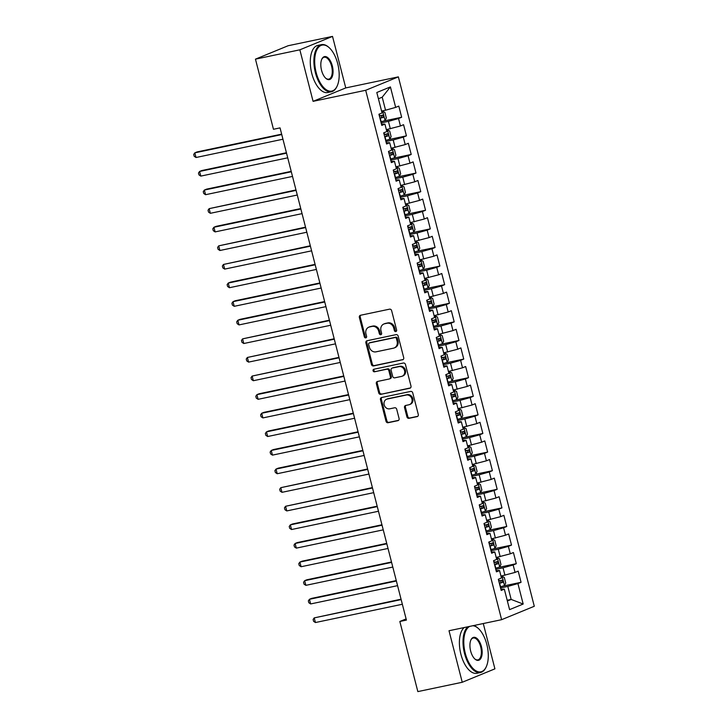 <?xml version="1.0" encoding="UTF-8"?>
<svg xmlns="http://www.w3.org/2000/svg" width="728" height="728" viewBox="0 0 728 728"><rect width="100%" height="100%" fill="white"/><g stroke="black" fill="none" stroke-linecap="round" stroke-linejoin="round"><path stroke-width="1.09" d="M395.814 331.568A1.319 1.147 -112.3 0 0 396.614 330.048L391.637 310.656A1.893 1.638 -112.3 0 0 389.553 309.163L360.496 315.269A1.893 1.638 -112.3 0 0 359.359 317.435L364.337 336.837A1.319 1.147 -112.3 0 0 366.594 336.363L365.947 333.852A6.052 5.26 -112.3 0 1 368.814 327.172A6.052 5.26 -112.3 0 1 369.615 326.927L372.035 326.417A6.052 5.26 -112.3 0 1 378.697 331.167L379.343 333.679A1.319 1.147 -112.3 0 0 381.609 333.206L380.962 330.694A6.052 5.26 -112.3 0 1 383.829 324.015A6.052 5.26 -112.3 0 1 384.621 323.769L387.041 323.259A6.052 5.26 -112.3 0 1 393.712 328.019L394.358 330.53A1.319 1.147 -112.3 0 0 395.814 331.568M406.906 416.844A1.893 1.638 -112.3 0 0 408.99 418.327L417.135 416.616A1.893 1.638 -112.3 0 0 418.281 414.45L412.749 392.911A1.893 1.638 -112.3 0 0 410.674 391.418L381.618 397.524A1.893 1.638 -112.3 0 0 380.471 399.69L386.004 421.239A1.893 1.638 -112.3 0 0 388.088 422.722L397.934 420.657A1.893 1.638 -112.3 0 0 399.081 418.491L396.714 409.273A1.893 1.638 -112.3 0 0 394.631 407.78L389.744 408.808A5.06 4.395 -112.3 0 1 384.293 405.214A5.06 4.395 -112.3 0 1 386.568 399.244A5.06 4.395 -112.3 0 1 387.241 399.044L406.361 395.022A5.06 4.395 -112.3 0 1 411.821 398.607A5.06 4.395 -112.3 0 1 409.536 404.586A5.06 4.395 -112.3 0 1 408.872 404.786L405.687 405.46A1.893 1.638 -112.3 0 0 404.541 407.625L406.906 416.844L407.789 416.48A1.893 1.638 -112.3 0 0 409.873 417.972L417.772 416.307M406.415 620.092L280.043 127.891L273.464 129.275L255.455 59.15L299.854 49.813L313.086 101.338L365.693 90.281L501.619 619.683L449.012 630.739L462.244 682.263L417.845 691.6L399.836 621.475L406.415 620.092M402.557 359.832A1.893 1.638 -112.3 0 0 403.703 357.666L398.171 336.127A1.893 1.638 -112.3 0 0 396.087 334.634L367.039 340.74A1.893 1.638 -112.3 0 0 365.893 342.906L371.426 364.455A1.893 1.638 -112.3 0 0 373.51 365.938L403.039 359.632M405.46 364.519L410.992 386.058A1.893 1.638 -112.3 0 1 409.846 388.224L380.799 394.33A1.893 1.638 -112.3 0 1 378.715 392.847L376.349 383.629A1.893 1.638 -112.3 0 1 377.495 381.463L389.28 378.979A1.893 1.638 -112.3 0 0 390.417 376.822L388.852 370.698A1.893 1.638 -112.3 0 0 386.768 369.214L374.501 371.79A1.319 1.147 -112.3 0 1 373.846 369.242L403.376 363.026A1.893 1.638 -112.3 0 1 405.46 364.519M365.693 90.281L398.362 76.868L534.288 606.269L501.619 619.683M383.811 121.003L401.656 117.254L398.798 106.097L395.659 107.38L390.408 86.914L376.813 92.502L382.064 112.958L378.924 114.251L381.791 125.407L384.93 124.124L386.841 131.568L383.702 132.851L386.568 144.007L389.708 142.724L391.619 150.168L388.479 151.451L391.346 162.617L394.476 161.325L396.387 168.769L393.257 170.052L396.123 181.217L399.253 179.925L401.164 187.369L398.034 188.652L400.901 199.818L404.031 198.526L405.942 205.969L402.811 207.262L405.678 218.418L408.808 217.135L410.719 224.57L407.58 225.862L410.446 237.019L413.586 235.736L415.497 243.17L412.357 244.462L415.224 255.619L418.363 254.336L420.274 261.78L417.135 263.063L420.001 274.219L423.141 272.936L425.043 280.38L421.912 281.663L424.779 292.829L427.909 291.537L429.82 298.981L426.69 300.264L429.556 311.429L432.687 310.137L434.598 317.581L431.467 318.864L434.334 330.03L437.464 328.738L439.375 336.181L436.245 337.464L439.102 348.63L442.242 347.347L444.153 354.782L441.013 356.074L443.88 367.231L447.019 365.947L448.93 373.382L445.791 374.674L448.657 385.831L451.797 384.548L453.708 391.983L450.568 393.275L453.435 404.431L456.565 403.148L458.476 410.592L455.346 411.875L458.212 423.032L461.343 421.749L463.254 429.192L460.123 430.476L462.99 441.641L466.12 440.349L468.031 447.793L464.901 449.076L467.767 460.242L470.898 458.949L472.809 466.393L469.669 467.676L472.536 478.842L475.675 477.55L477.586 484.994L474.447 486.286L477.313 497.442L480.453 496.159L482.364 503.594L479.224 504.886L482.091 516.043L485.221 514.76L487.132 522.194L484.002 523.487L486.868 534.643L489.999 533.36L491.91 540.795L488.779 542.087L491.646 553.244L494.776 551.961L496.687 559.404L493.557 560.687L496.423 571.853L499.554 570.561L501.465 578.005L498.334 579.288L501.192 590.454L504.331 589.161L500.873 589.18M401.656 117.254L398.525 118.537L400.436 125.98L386.35 129.648M388.588 139.612L406.433 135.854L403.567 124.697L400.436 125.98M406.433 135.854L403.303 137.146L405.214 144.581L391.127 148.257M393.366 158.213L411.211 154.454L408.344 143.298L405.214 144.581M411.211 154.454L408.08 155.746L409.991 163.181L395.896 166.858M398.143 176.813L415.988 173.055L413.122 161.898L409.991 163.181M415.988 173.055L412.858 174.347L414.76 181.791L400.673 185.458M402.912 195.413L420.766 191.664L417.899 180.499L414.76 181.791M420.766 191.664L417.626 192.947L419.537 200.391L405.451 204.058M407.689 214.014L425.543 210.265L422.677 199.099L419.537 200.391M425.543 210.265L422.404 211.548L424.315 218.992L410.228 222.659M412.467 232.614L430.312 228.865L427.454 217.699L424.315 218.992M430.312 228.865L427.181 230.148L429.092 237.592L415.006 241.259M417.244 251.215L435.089 247.465L432.223 236.309L429.092 237.592M435.089 247.465L431.959 248.749L433.87 256.192L419.783 259.86M422.022 269.815L439.867 266.066L437 254.909L433.87 256.192M439.867 266.066L436.736 267.358L438.647 274.793L424.551 278.46M426.799 288.425L444.644 284.666L441.778 273.51L438.647 274.793M444.644 284.666L441.514 285.958L443.425 293.393L429.329 297.07M431.577 307.025L449.422 303.267L446.555 292.11L443.425 293.393M449.422 303.267L446.282 304.559L448.193 311.994L434.106 315.67M436.345 325.625L454.199 321.876L451.333 310.71L448.193 311.994M454.199 321.876L451.06 323.159L452.971 330.603L438.884 334.27M441.123 344.226L458.977 340.476L456.11 329.311L452.971 330.603M458.977 340.476L455.837 341.76L457.748 349.203L443.661 352.871M445.9 362.826L463.745 359.077L460.879 347.911L457.748 349.203M463.745 359.077L460.615 360.36L462.526 367.804L448.439 371.471M450.678 381.426L468.523 377.677L465.656 366.512L462.526 367.804M468.523 377.677L465.392 378.96L467.303 386.404L453.216 390.072M455.455 400.027L473.3 396.278L470.434 385.121L467.303 386.404M473.3 396.278L470.17 397.561L472.081 405.005L457.985 408.672M460.233 418.636L478.078 414.878L475.211 403.721L472.081 405.005M478.078 414.878L474.938 416.17L476.849 423.605L462.762 427.272M465.001 437.237L482.855 433.479L479.989 422.322L476.849 423.605M482.855 433.479L479.716 434.771L481.627 442.205L467.54 445.882M469.778 455.837L487.633 452.079L484.766 440.922L481.627 442.205M487.633 452.079L484.493 453.371L486.404 460.815L472.317 464.482M474.556 474.438L492.401 470.688L489.544 459.523L486.404 460.815M492.401 470.688L489.271 471.971L491.182 479.415L477.095 483.083M479.333 493.038L497.179 489.289L494.312 478.123L491.182 479.415M497.179 489.289L494.048 490.572L495.959 498.016L481.872 501.683M484.111 511.638L501.956 507.889L499.09 496.724L495.959 498.016M501.956 507.889L498.826 509.172L500.737 516.616L486.641 520.283M488.888 530.239L506.734 526.49L503.867 515.324L500.737 516.616M506.734 526.49L503.603 527.773L505.505 535.216L491.418 538.884M493.657 548.839L511.511 545.09L508.645 533.933L505.505 535.216M511.511 545.09L508.371 546.382L510.283 553.817L496.196 557.484M498.434 567.449L516.288 563.69L513.422 552.534L510.283 553.817M516.288 563.69L513.149 564.983L515.06 572.417L500.973 576.094M503.212 586.049L521.066 582.291L518.2 571.134L515.06 572.417M521.066 582.291L517.927 583.583L523.177 604.04L509.582 609.627L504.331 589.161M496.096 570.579L499.554 570.561M507.179 600.272L511.165 599.435L507.816 586.413L500.555 587.942M517.927 583.583L507.816 586.413M523.177 604.04L511.165 599.435L507.37 600.991M491.318 551.979L494.776 551.961M504.95 575.256L503.039 567.813L495.777 569.341M513.149 564.983L503.039 567.813M486.541 533.378L489.999 533.36M500.172 556.647L498.27 549.212L491 550.741M508.371 546.382L498.27 549.212M481.763 514.778L485.221 514.76M495.404 538.047L493.493 530.612L486.222 532.141M503.603 527.773L493.493 530.612M476.986 496.178L480.453 496.159M490.627 519.446L488.715 512.011L481.445 513.531M498.826 509.172L488.715 512.011M472.217 477.577L475.675 477.55M485.849 500.846L483.938 493.402L476.667 494.931M494.048 490.572L483.938 493.402M467.44 458.968L470.898 458.949M481.072 482.245L479.16 474.802L471.899 476.33M489.271 471.971L479.16 474.802M462.662 440.367L466.12 440.349M476.294 463.645L474.383 456.201L467.121 457.73M484.493 453.371L474.383 456.201M457.885 421.767L461.343 421.749M471.517 445.045L469.605 437.601L462.344 439.13M479.716 434.771L469.605 437.601M453.107 403.166L456.565 403.148M466.748 426.444L464.837 419L457.566 420.529M474.938 416.17L464.837 419M448.33 384.566L451.797 384.548M461.971 407.835L460.06 400.4L452.789 401.929M470.17 397.561L460.06 400.4M443.561 365.966L447.019 365.947M457.193 389.234L455.282 381.8L448.011 383.328M465.392 378.96L455.282 381.8M438.784 347.365L442.242 347.347M452.416 370.634L450.505 363.19L443.243 364.719M460.615 360.36L450.505 363.19M434.006 328.765L437.464 328.738M447.638 352.034L445.727 344.59L438.465 346.119M455.837 341.76L445.727 344.59M429.229 310.155L432.687 310.137M442.861 333.433L440.95 325.989L433.688 327.518M451.06 323.159L440.95 325.989M424.451 291.555L427.909 291.537M438.092 314.833L436.181 307.389L428.91 308.918M446.282 304.559L436.181 307.389M419.674 272.954L423.141 272.936M433.315 296.232L431.404 288.789L424.133 290.317M441.514 285.958L431.404 288.789M414.896 254.354L418.363 254.336M428.537 277.623L426.626 270.188L419.355 271.717M436.736 267.358L426.626 270.188M410.128 235.754L413.586 235.736M423.76 259.022L421.849 251.588L414.578 253.117M431.959 248.749L421.849 251.588M405.35 217.153L408.808 217.135M418.982 240.422L417.071 232.987L409.809 234.507M427.181 230.148L417.071 232.987M400.573 198.553L404.031 198.526M414.205 221.822L412.294 214.378L405.032 215.907M422.404 211.548L412.294 214.378M395.795 179.953L399.253 179.925M409.427 203.221L407.525 195.777L400.254 197.306M417.626 192.947L407.525 195.777M391.018 161.343L394.476 161.325M404.659 184.621L402.748 177.177L395.477 178.706M412.858 174.347L402.748 177.177M386.24 142.743L389.708 142.724M399.881 166.02L397.97 158.577L390.699 160.105M408.08 155.746L397.97 158.577M381.472 124.142L384.93 124.124M395.104 147.42L393.193 139.976L385.922 141.505M403.303 137.146L393.193 139.976M390.326 128.811L388.415 121.376L381.154 122.905M398.525 118.537L388.415 121.376M406.115 618.9L399.836 621.475M462.244 682.263L494.913 668.85L483.274 623.541M313.086 101.338L345.755 87.924L332.523 36.4L299.854 49.813M332.523 36.4L288.124 45.737L255.455 59.15M345.755 87.924L398.362 76.868M395.659 107.38L385.549 110.21L382.209 97.188L378.414 98.753M385.549 110.21L381.572 111.047M390.408 86.914L382.209 97.188M396.387 331.222A1.319 1.147 -112.3 0 1 395.24 330.166L394.594 327.655A6.052 5.26 -112.3 0 0 387.924 322.895L387.041 323.259M383.829 324.015L384.712 323.651A6.052 5.26 -112.3 0 1 385.503 323.405L387.924 322.895M368.814 327.172L369.697 326.808A6.052 5.26 -112.3 0 1 370.497 326.563L372.918 326.053A6.052 5.26 -112.3 0 1 379.579 330.812L380.225 333.315A1.319 1.147 -112.3 0 0 381.372 334.38M360.751 315.224A1.893 1.638 -112.3 0 0 360.242 317.071L365.219 336.473A1.319 1.147 -112.3 0 0 366.366 337.528M367.294 340.695A1.893 1.638 -112.3 0 0 366.776 342.542L372.308 364.091A1.893 1.638 -112.3 0 0 374.392 365.574L403.194 359.523M396.432 338.602A1.319 1.147 -112.3 0 0 394.967 337.565L369.469 342.924A1.319 1.147 -112.3 0 0 368.668 344.444L369.351 347.092A6.052 5.26 -112.3 0 0 376.012 351.842L393.448 348.184A6.052 5.26 -112.3 0 0 394.239 347.939A6.052 5.26 -112.3 0 0 397.106 341.25L396.432 338.602L397.315 338.247A1.319 1.147 -112.3 0 0 395.85 337.201L394.967 337.565M370.015 342.706A1.319 1.147 -112.3 0 1 370.352 342.56L395.85 337.201M394.239 347.939L395.122 347.575A6.052 5.26 -112.3 0 0 397.989 340.895L397.106 341.25M397.315 338.247L397.989 340.895M410.483 387.915L380.799 394.33M377.741 381.408A1.893 1.638 -112.3 0 0 377.231 383.265L379.597 392.483A1.893 1.638 -112.3 0 0 381.681 393.966M390.163 378.624A1.893 1.638 -112.3 0 0 391.3 376.458L389.735 370.343A1.893 1.638 -112.3 0 0 387.651 368.85L374.501 371.79M374.21 369.16A1.319 1.147 -112.3 0 0 375.384 371.435M401.501 376.412A5.06 4.395 -112.3 0 0 402.165 376.212A5.06 4.395 -112.3 0 0 404.45 370.234A5.06 4.395 -112.3 0 0 398.99 366.648L392.256 368.059A1.893 1.638 -112.3 0 0 391.109 370.224L392.683 376.34A1.893 1.638 -112.3 0 0 394.767 377.832L401.501 376.412M402.165 376.212L403.048 375.848A5.06 4.395 -112.3 0 0 405.332 369.87A5.06 4.395 -112.3 0 0 399.872 366.284L398.99 366.648M392.656 367.895A1.893 1.638 -112.3 0 1 393.138 367.695L399.872 366.284M405.933 405.405A1.893 1.638 -112.3 0 0 405.423 407.261L407.789 416.48M409.536 404.586L410.419 404.222A5.06 4.395 -112.3 0 0 412.703 398.252A5.06 4.395 -112.3 0 0 407.243 394.658L406.361 395.022M386.568 399.244L387.451 398.88A5.06 4.395 -112.3 0 1 388.124 398.68L407.243 394.658M381.872 397.479A1.893 1.638 -112.3 0 0 381.354 399.326L386.887 420.875A1.893 1.638 -112.3 0 0 388.97 422.358L398.571 420.347M380.881 121.849L385.039 120.575L386.331 117.991L384.894 112.403L382.646 111.275L381.718 111.612M382.646 111.275L381.681 111.475M281.645 134.152L197.033 151.943L194.822 152.853L196.014 157.503L282.955 139.221M379.971 118.309L383.265 117.354L382.691 115.124L379.397 116.08M380.325 115.615C381.763 115.961 381.954 116.708 380.899 117.854L379.925 118.118M281.754 134.571L194.822 152.853L193.712 154.418L194.185 156.283L196.014 157.503M385.658 140.449L389.817 139.175L391.1 136.591L389.671 131.013L387.423 129.875L386.495 130.212M387.423 129.875L386.459 130.075M286.423 152.753L201.811 170.543L199.599 171.453L200.792 176.103L287.724 157.821M384.748 136.91L388.042 135.954L387.469 133.725L384.175 134.68M385.103 134.216C386.532 134.571 386.723 135.308 385.676 136.454L384.693 136.718M286.532 153.171L199.599 171.453L198.48 173.027L198.962 174.884L200.792 176.103M390.426 159.05L394.594 157.776L395.877 155.191L394.449 149.613L392.201 148.476L391.264 148.812M392.201 148.476L391.236 148.676M291.2 171.353L206.588 189.143L204.377 190.054L205.569 194.704L292.501 176.422M389.526 155.51L392.82 154.554L392.246 152.325L388.952 153.28M389.88 152.825C391.309 153.171 391.5 153.917 390.454 155.055L389.471 155.328M291.309 171.772L204.377 190.054L203.258 191.628L203.74 193.484L205.569 194.704M316.161 72.518A23.505 11.502 78.1 0 0 337.255 85.813A23.505 11.502 78.1 0 0 337.71 63.673A23.505 11.502 78.1 0 0 329.247 47.73A23.505 11.502 78.1 0 0 317.053 49.486A23.505 11.502 78.1 0 0 316.161 72.518M337.128 86.077A24.079 11.784 -101.9 0 1 337.009 86.35A24.079 11.784 -101.9 0 1 331.395 91.764A24.079 11.784 -101.9 0 1 315.406 72.736A24.079 11.784 -101.9 0 1 321.485 44.636A24.079 11.784 -101.9 0 1 328.81 47.338A24.079 11.784 -101.9 0 1 329.029 47.538M321.549 70.307A11.748 5.751 -101.9 0 1 321.776 59.241A11.748 5.751 -101.9 0 1 332.323 65.884A11.748 5.751 -101.9 0 1 331.877 77.405A11.748 5.751 -101.9 0 1 325.78 78.278A11.748 5.751 -101.9 0 1 321.549 70.307M325.562 78.078A11.175 5.469 78.1 0 0 328.738 79.134A11.175 5.469 78.1 0 0 331.568 66.102A11.175 5.469 78.1 0 0 324.142 57.266A11.175 5.469 78.1 0 0 321.658 59.523M331.395 91.764L327.782 92.529A24.079 11.784 -101.9 0 1 311.793 73.492A24.079 11.784 -101.9 0 1 317.872 45.4L321.485 44.636M469.697 626.389A23.505 11.502 78.1 0 0 465.274 653.262A23.505 11.502 78.1 0 0 486.359 666.557A23.505 11.502 78.1 0 0 486.814 644.417A23.505 11.502 78.1 0 0 478.351 628.473A23.505 11.502 78.1 0 0 472.818 625.734M486.24 666.821A24.079 11.784 -101.9 0 1 486.122 667.094A24.079 11.784 -101.9 0 1 480.507 672.508A24.079 11.784 -101.9 0 1 464.519 653.471A24.079 11.784 -101.9 0 1 467.804 626.79M470.661 651.05A11.748 5.751 -101.9 0 1 470.889 639.985A11.748 5.751 -101.9 0 1 481.435 646.628A11.748 5.751 -101.9 0 1 480.99 658.148A11.748 5.751 -101.9 0 1 474.893 659.022A11.748 5.751 -101.9 0 1 470.661 651.05M474.674 658.813A11.175 5.469 78.1 0 0 477.85 659.877A11.175 5.469 78.1 0 0 480.671 646.837A11.175 5.469 78.1 0 0 473.255 638.01A11.175 5.469 78.1 0 0 470.77 640.267M480.507 672.508L476.885 673.273A24.079 11.784 -101.9 0 1 460.897 654.235A24.079 11.784 -101.9 0 1 464.191 627.545M473.719 625.543A24.079 11.784 -101.9 0 1 477.914 628.073A24.079 11.784 -101.9 0 1 478.132 628.282M395.204 177.65L399.363 176.376L400.655 173.792L399.226 168.214L396.978 167.076L396.041 167.413M396.978 167.076L396.005 167.285M295.978 189.953L209.154 208.654L210.347 213.304L297.279 195.031M394.303 174.119L397.597 173.155L397.024 170.925L393.73 171.881M394.658 171.426C396.087 171.772 396.278 172.518 395.231 173.655L394.248 173.928M296.087 190.381L209.154 208.654L208.035 210.228L208.517 212.085L210.347 213.304M399.981 196.251L404.14 194.977L405.432 192.392L403.995 186.814L401.756 185.676L400.819 186.013M401.756 185.676L400.782 185.886M300.755 208.563L216.134 226.353L213.932 227.254L215.124 231.904L302.056 213.632M399.071 192.72L402.375 191.755L401.801 189.526L398.498 190.481M399.435 190.026C400.864 190.372 401.055 191.118 400.009 192.256L399.026 192.529M300.864 208.982L213.932 227.254L212.813 228.829L213.286 230.685L215.124 231.904M404.759 214.851L408.918 213.577L410.21 210.993L408.772 205.414L406.533 204.277L405.596 204.623M406.533 204.277L405.56 204.486M305.533 227.163L218.7 245.855L219.901 250.505L306.834 232.232M403.849 211.32L407.143 210.365L406.57 208.126L403.276 209.091M404.204 208.627C405.642 208.972 405.833 209.719 404.777 210.856L403.803 211.129M305.642 227.582L218.7 245.855L217.59 247.429L218.063 249.285L219.901 250.505M409.536 233.451L413.695 232.187L414.987 229.593L413.55 224.015L411.311 222.886L410.374 223.223M411.311 222.886L410.337 223.087M310.31 245.764L223.478 264.455L224.679 269.105L311.611 250.832M408.626 229.921L411.921 228.965L411.347 226.727L408.053 227.691M408.981 227.227C410.419 227.573 410.61 228.319 409.555 229.457L408.581 229.73M310.41 246.182L223.478 264.455L222.368 266.029L222.841 267.895L224.679 269.105M414.314 252.061L418.473 250.787L419.756 248.203L418.327 242.615L416.079 241.487L415.151 241.823M416.079 241.487L415.115 241.687M315.078 264.364L230.467 282.155L228.255 283.065L229.447 287.715L316.38 269.433M413.404 248.521L416.698 247.566L416.125 245.336L412.831 246.291M413.759 245.827C415.188 246.173 415.379 246.919 414.332 248.066L413.358 248.33M315.188 264.783L228.255 283.065L227.136 284.63L227.618 286.495L229.447 287.715M419.082 270.661L423.25 269.387L424.533 266.803L423.105 261.216L420.857 260.087L419.92 260.424M420.857 260.087L419.892 260.287M319.856 282.964L235.244 300.755L233.033 301.665L234.225 306.315L321.157 288.033M418.181 267.121L421.476 266.166L420.902 263.936L417.608 264.892M418.536 264.428C419.965 264.783 420.156 265.52 419.11 266.666L418.127 266.93M319.965 283.383L233.033 301.665L231.913 303.23L232.396 305.096L234.225 306.315M423.86 289.262L428.019 287.988L429.311 285.403L427.882 279.825L425.634 278.688L424.697 279.024M425.634 278.688L424.67 278.888M324.633 301.565L240.013 319.355L237.81 320.265L239.002 324.916L325.935 306.634M422.959 285.722L426.253 284.766L425.68 282.537L422.386 283.492M423.314 283.037C424.743 283.383 424.934 284.12 423.887 285.267L422.904 285.531M324.743 301.984L237.81 320.265L236.691 321.84L237.173 323.696L239.002 324.916M428.637 307.862L432.796 306.588L434.088 304.004L432.659 298.425L430.412 297.288L429.474 297.625M430.412 297.288L429.438 297.488M329.411 320.165L242.588 338.866L243.78 343.516L330.712 325.243M427.727 304.331L431.031 303.367L430.457 301.137L427.154 302.093M428.091 301.638C429.52 301.984 429.711 302.73 428.665 303.867L427.682 304.14M329.52 320.584L242.588 338.866L241.469 340.44L241.942 342.296L243.78 343.516M433.415 326.463L437.574 325.189L438.866 322.604L437.428 317.026L435.189 315.888L434.252 316.225M435.189 315.888L434.216 316.098M334.188 338.766L247.365 357.466L248.557 362.116L335.49 343.844M432.505 322.932L435.799 321.967L435.226 319.738L431.931 320.693M432.86 320.238C434.298 320.584 434.489 321.33 433.433 322.468L432.459 322.741M334.298 339.193L247.365 357.466L246.246 359.041L246.719 360.897L248.557 362.116M438.192 345.063L442.351 343.789L443.643 341.204L442.205 335.626L439.967 334.489L439.029 334.825M439.967 334.489L438.993 334.698M338.966 357.375L252.134 376.067L253.335 380.717L340.267 362.444M437.282 341.532L440.577 340.577L440.003 338.338L436.709 339.303M437.637 338.839C439.075 339.184 439.266 339.93 438.211 341.068L437.237 341.341M339.066 357.794L252.134 376.067L251.024 377.641L251.497 379.497L253.335 380.717M442.97 363.663L447.129 362.389L448.421 359.805L446.983 354.227L444.735 353.089L443.807 353.435M444.735 353.089L443.771 353.298M343.734 375.976L259.123 393.766L256.911 394.667L258.103 399.317L345.045 381.044M442.06 360.132L445.354 359.177L444.781 356.938L441.486 357.903M442.415 357.439C443.843 357.785 444.034 358.531 442.988 359.668L442.014 359.941M343.844 376.394L256.911 394.667L255.792 396.241L256.274 398.107L258.103 399.317M447.747 382.264L451.906 380.999L453.189 378.414L451.76 372.827L449.513 371.699L448.584 372.035M449.513 371.699L448.548 371.899M348.512 394.576L263.9 412.366L261.689 413.267L262.881 417.918L349.813 399.645M446.837 378.733L450.132 377.777L449.558 375.548L446.264 376.503M447.192 376.039C448.621 376.385 448.812 377.131 447.766 378.269L446.783 378.542M348.621 394.995L261.689 413.267L260.569 414.842L261.052 416.707L262.881 417.918M452.516 400.873L456.684 399.599L457.967 397.015L456.538 391.427L454.29 390.299L453.353 390.636M454.29 390.299L453.326 390.499M353.289 413.176L268.668 430.967L266.466 431.877L267.658 436.527L354.591 418.245M451.615 397.333L454.909 396.378L454.336 394.148L451.041 395.104M451.97 394.64C453.398 394.986 453.589 395.732 452.543 396.878L451.56 397.142M353.399 413.595L266.466 431.877L265.347 433.442L265.829 435.308L267.658 436.527M457.293 419.474L461.452 418.2L462.744 415.615L461.315 410.037L459.068 408.899L458.13 409.236M459.068 408.899L458.094 409.1M358.067 431.777L273.446 449.567L271.244 450.477L272.436 455.127L359.368 436.846M456.392 415.934L459.686 414.978L459.113 412.749L455.819 413.704M456.747 413.24C458.176 413.595 458.367 414.332 457.321 415.479L456.338 415.743M358.176 432.195L271.244 450.477L270.124 452.052L270.598 453.908L272.436 455.127M462.071 438.074L466.229 436.8L467.522 434.216L466.084 428.637L463.845 427.5L462.908 427.837M463.845 427.5L462.871 427.7M362.844 450.377L278.223 468.168L276.021 469.078L277.213 473.728L364.146 455.446M461.161 434.534L464.464 433.579L463.891 431.349L460.587 432.305M461.525 431.85C462.953 432.195 463.144 432.933 462.098 434.079L461.115 434.352M362.954 450.796L276.021 469.078L274.902 470.652L275.375 472.508L277.213 473.728M466.848 456.674L471.007 455.4L472.299 452.816L470.861 447.238L468.623 446.1L467.685 446.437M468.623 446.1L467.649 446.3M367.622 468.978L280.79 487.678L281.991 492.328L368.923 474.055M465.938 453.144L469.232 452.179L468.659 449.95L465.365 450.905M466.293 450.45C467.731 450.796 467.922 451.542 466.866 452.68L465.893 452.953M367.731 469.405L280.79 487.678L279.679 489.252L280.153 491.109L281.991 492.328M471.626 475.275L475.784 474.001L477.077 471.416L475.639 465.838L473.4 464.701L472.463 465.037M473.4 464.701L472.426 464.91M372.399 487.587L285.567 506.279L286.768 510.929L373.701 492.656M470.716 471.744L474.01 470.779L473.437 468.55L470.142 469.505M471.071 469.05C472.508 469.396 472.7 470.142 471.644 471.28L470.67 471.553M372.499 488.006L285.567 506.279L284.457 507.853L284.93 509.709L286.768 510.929M476.403 493.875L480.562 492.601L481.845 490.017L480.416 484.439L478.169 483.301L477.24 483.647M478.169 483.301L477.204 483.51M377.168 506.188L292.556 523.978L290.345 524.879L291.537 529.529L378.469 511.256M475.493 490.344L478.787 489.389L478.214 487.15L474.92 488.115M475.848 487.651C477.277 487.997 477.468 488.743 476.421 489.88L475.448 490.153M377.277 506.606L290.345 524.879L289.225 526.453L289.708 528.31L291.537 529.529M481.172 512.476L485.339 511.211L486.623 508.617L485.194 503.039L482.946 501.901L482.009 502.247M482.946 501.901L481.981 502.111M381.945 524.788L297.333 542.578L295.122 543.479L296.314 548.129L383.246 529.857M480.271 508.945L483.565 507.989L482.992 505.751L479.697 506.715M480.626 506.251C482.054 506.597 482.245 507.343 481.199 508.481L480.216 508.754M382.054 525.207L295.122 543.479L294.003 545.054L294.485 546.919L296.314 548.129M485.949 531.085L490.108 529.811L491.4 527.227L489.971 521.639L487.724 520.511L486.786 520.848M487.724 520.511L486.75 520.711M386.723 543.388L302.102 561.179L299.9 562.08L301.092 566.739L388.024 548.457M485.048 527.545L488.342 526.59L487.769 524.36L484.475 525.316M485.403 524.852C486.832 525.197 487.023 525.944 485.976 527.09L484.994 527.354M386.832 543.807L299.9 562.08L298.78 563.654L299.263 565.52L301.092 566.739M490.727 549.685L494.885 548.412L496.178 545.827L494.749 540.24L492.501 539.111L491.564 539.448M492.501 539.111L491.527 539.312M391.5 561.989L306.879 579.779L304.677 580.689L305.869 585.339L392.801 567.057M489.817 546.146L493.12 545.19L492.547 542.961L489.243 543.916M490.181 543.452C491.609 543.807 491.8 544.544 490.754 545.691L489.771 545.955M391.609 562.407L304.677 580.689L303.558 582.254L304.031 584.12L305.869 585.339M495.504 568.286L499.663 567.012L500.955 564.428L499.517 558.849L497.279 557.712L496.341 558.048M497.279 557.712L496.305 557.912M396.278 580.589L311.657 598.38L309.455 599.29L310.647 603.94L397.579 585.658M494.594 564.746L497.888 563.79L497.315 561.561L494.021 562.516M494.949 562.052C496.387 562.407 496.578 563.144 495.522 564.291L494.549 564.555M396.387 581.008L309.455 599.29L308.335 600.864L308.809 602.72L310.647 603.94M500.282 586.886L504.44 585.612L505.733 583.028L504.295 577.45L502.056 576.312L501.119 576.649M502.056 576.312L501.082 576.512M401.055 599.19L314.223 617.89L315.424 622.54L402.356 604.258M499.372 583.356L502.666 582.391L502.093 580.161L498.798 581.117M499.726 580.662C501.164 581.008 501.355 581.754 500.3 582.891L499.326 583.164M401.155 599.608L314.223 617.89L313.113 619.464L313.586 621.321L315.424 622.54M394.594 327.655L393.712 328.019M385.503 323.405L384.621 323.769M380.225 333.315L379.343 333.679M379.579 330.812L378.697 331.167M372.918 326.053L372.035 326.417M370.497 326.563L369.615 326.927M365.219 336.473L364.337 336.837M360.242 317.071L359.359 317.435M395.24 330.166L394.358 330.53M374.392 365.574L373.51 365.938M372.308 364.091L371.426 364.455M366.776 342.542L365.893 342.906M370.352 342.56L369.469 342.924M410.328 388.024L409.846 388.224M379.597 392.483L378.715 392.847M377.231 383.265L376.349 383.629M391.3 376.458L390.417 376.822M389.735 370.343L388.852 370.698M387.651 368.85L386.768 369.214M393.138 367.695L392.256 368.059M405.423 407.261L404.541 407.625M388.124 398.68L387.241 399.044M398.416 420.456L397.934 420.657M388.97 422.358L388.088 422.722M386.887 420.875L386.004 421.239M381.354 399.326L380.471 399.69M417.617 416.416L417.135 416.616M409.873 417.972L408.99 418.327M385.076 120.511L382.71 111.302M379.679 116.007L379.197 114.141M381.163 121.767L380.253 118.236M380.899 117.854L383.265 117.354M389.844 139.112L387.487 129.903M384.457 134.607L383.974 132.742M385.94 140.377L385.03 136.837M385.676 136.454L388.042 135.954M394.621 157.712L392.256 148.503M389.234 153.208L388.752 151.342M390.709 158.977L389.808 155.437M390.454 155.055L392.82 154.554M399.399 176.312L397.033 167.103M394.012 171.808L393.529 169.942M395.486 177.577L394.585 174.037M395.231 173.655L397.597 173.155M404.176 194.913L401.811 185.704M398.78 190.408L398.307 188.543M400.264 196.178L399.354 192.647M400.009 192.256L402.375 191.755M408.954 213.513L406.588 204.304M403.558 209.009L403.084 207.143M405.041 214.778L404.131 211.247M404.777 210.856L407.143 210.365M413.731 232.114L411.365 222.914M408.335 227.618L407.853 225.744M409.819 233.379L408.909 229.848M409.555 229.457L411.921 228.965M418.5 250.723L416.143 241.514M413.113 246.219L412.63 244.353M414.596 251.979L413.686 248.448M414.332 248.066L416.698 247.566M423.277 269.324L420.911 260.114M417.89 264.819L417.408 262.954M419.364 270.589L418.464 267.049M419.11 266.666L421.476 266.166M428.055 287.924L425.689 278.715M422.668 283.42L422.185 281.554M424.142 289.189L423.241 285.649M423.887 285.267L426.253 284.766M432.832 306.524L430.466 297.315M427.436 302.02L426.963 300.154M428.919 307.789L428.009 304.249M428.665 303.867L431.031 303.367M437.61 325.125L435.244 315.916M432.214 320.62L431.74 318.755M433.697 326.39L432.787 322.859M433.433 322.468L435.799 321.967M442.387 343.725L440.021 334.516M436.991 339.221L436.509 337.355M438.474 344.99L437.564 341.459M438.211 341.068L440.577 340.577M447.156 362.326L444.799 353.126M441.769 357.83L441.286 355.956M443.252 363.591L442.342 360.06M442.988 359.668L445.354 359.177M451.933 380.935L449.576 371.726M446.546 376.431L446.064 374.556M448.029 382.191L447.119 378.66M447.766 378.269L450.132 377.777M456.711 399.536L454.345 390.326M451.324 395.031L450.841 393.166M452.798 400.791L451.897 397.261M452.543 396.878L454.909 396.378M461.488 418.136L459.122 408.927M456.092 413.631L455.619 411.766M457.575 419.401L456.665 415.861M457.321 415.479L459.686 414.978M466.266 436.736L463.9 427.527M460.87 432.232L460.396 430.366M462.353 438.001L461.443 434.461M462.098 434.079L464.464 433.579M471.043 455.337L468.677 446.127M465.647 450.832L465.165 448.967M467.13 456.602L466.22 453.062M466.866 452.68L469.232 452.179M475.821 473.937L473.455 464.728M470.425 469.433L469.942 467.567M471.908 475.202L470.998 471.671M471.644 471.28L474.01 470.779M480.589 492.538L478.232 483.328M475.202 488.033L474.72 486.168M476.685 493.802L475.775 490.272M476.421 489.88L478.787 489.389M485.367 511.138L483.001 501.938M479.98 506.643L479.497 504.768M481.454 512.403L480.553 508.872M481.199 508.481L483.565 507.989M490.144 529.747L487.778 520.538M484.757 525.243L484.275 523.368M486.231 531.003L485.33 527.472M485.976 527.09L488.342 526.59M494.922 548.348L492.556 539.139M489.525 543.843L489.052 541.978M491.009 549.613L490.099 546.073M490.754 545.691L493.12 545.19M499.699 566.948L497.333 557.739M494.303 562.444L493.83 560.578M495.786 568.213L494.876 564.673M495.522 564.291L497.888 563.79M504.477 585.549L502.111 576.339M499.08 581.044L498.598 579.179M500.564 586.814L499.654 583.274M500.3 582.891L502.666 582.391M370.179 342.615L369.296 342.979M390.408 378.542L389.526 378.906M392.893 367.776L392.01 368.141M337.255 85.813L337.009 86.35M486.359 666.557L486.122 667.094"/></g></svg>
